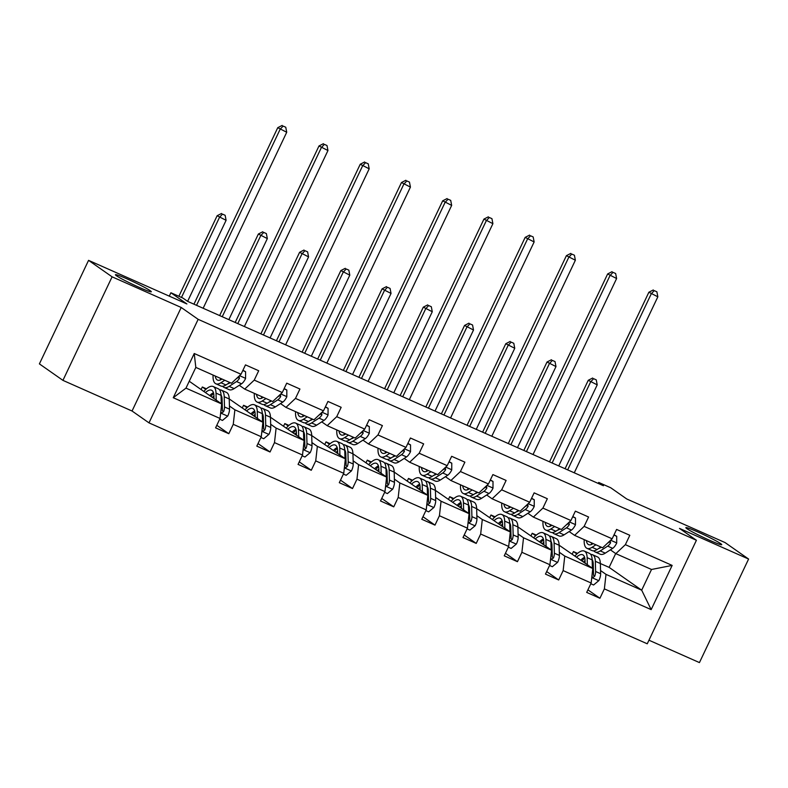 <?xml version="1.0" encoding="UTF-8"?>
<svg xmlns="http://www.w3.org/2000/svg" width="788" height="788" viewBox="0 0 788 788"><rect width="100%" height="100%" fill="white"/><g stroke="black" fill="none" stroke-linecap="round" stroke-linejoin="round"><path stroke-width="1.18" d="M686.88 528.659A19.867 1.32 -154.6 0 1 685.846 527.645A19.867 1.32 -154.6 0 1 701.015 533.417A19.867 1.32 -154.6 0 1 720.715 543.661A19.867 1.32 -154.6 0 1 721.739 544.685A19.867 1.32 -154.6 0 1 706.57 538.913A19.867 1.32 -154.6 0 1 686.88 528.659M116.447 275.741A19.867 1.32 -154.6 0 1 115.422 274.716A19.867 1.32 -154.6 0 1 130.591 280.489A19.867 1.32 -154.6 0 1 150.281 290.742A19.867 1.32 -154.6 0 1 151.316 291.767A19.867 1.32 -154.6 0 1 136.147 285.995A19.867 1.32 -154.6 0 1 116.447 275.741M62.932 380.368L132.049 411.011L181.21 307.478L112.093 276.824L62.932 380.368L39.4 363.889L88.561 260.355L186.894 303.951L170.898 292.752L169.282 296.14M112.093 276.824L88.561 260.355M648.957 640.211L699.439 662.59L748.6 559.047L725.068 542.577L626.746 498.981L610.739 487.772L598.713 482.443L598.24 483.438M148.991 422.87L647.253 643.796L696.415 540.263L198.152 319.337L148.991 422.87L132.049 411.011M572.236 554.112L573.437 551.561L576.905 553.994M582.972 558.239L583.869 558.859M592.3 564.769L593.265 565.439M600.555 570.542L606.002 574.363L641.688 590.182L651.164 609.626L604.376 588.882L599.924 598.259L587.917 589.848M590.813 583.76L593.591 584.991L598.89 580.569A8.225 2.994 -66.1 0 0 600.643 573.723L600.357 563.528L609.124 567.38L641.688 590.182L651.518 569.478L615.832 553.649L610.385 549.837M573.437 551.561L577.574 553.393M606.002 574.363L604.376 588.882M559.322 552.26L564.769 556.072L592.783 568.503L591.158 583.021L586.705 592.399L599.924 598.259M591.158 583.021L563.144 570.601L558.692 579.968L546.685 571.566M518.08 533.978L523.528 537.79L551.551 550.221L549.925 564.74L545.473 574.107L558.692 579.968M549.925 564.74L521.902 552.309L517.45 561.686L505.443 553.284M476.848 515.697L482.295 519.509L510.319 531.93L508.684 546.448L504.241 555.826L517.45 561.686M508.684 546.448L480.67 534.028L476.218 543.405L464.211 534.993M435.616 497.415L441.063 501.227L469.077 513.648L467.451 528.167L462.999 537.544L476.218 543.405M467.451 528.167L439.428 515.746L434.986 525.123L422.979 516.711M394.374 479.124L399.821 482.945L427.845 495.366L426.219 509.885L421.767 519.262L434.986 525.123M426.219 509.885L398.196 497.464L393.744 506.842L381.737 498.43M353.142 460.842L358.589 464.654L386.613 477.085L384.977 491.604L380.525 500.981L393.744 506.842M384.977 491.604L356.964 479.183L352.512 488.55L340.505 480.148M311.91 442.56L317.357 446.372L345.371 458.803L343.745 473.322L339.293 482.689L352.512 488.55M343.745 473.322L315.722 460.891L311.28 470.269L299.273 461.866M270.668 424.279L276.115 428.091L304.138 440.512L302.513 455.031L298.061 464.408L311.28 470.269M302.513 455.031L274.49 442.61L270.038 451.987L258.031 443.575M229.436 405.997L234.883 409.809L262.906 422.23L261.271 436.749L256.819 446.126L270.038 451.987M261.271 436.749L233.258 424.328L228.806 433.705L216.798 425.293M220.039 418.467L173.252 397.723L194.242 353.507L241.029 374.251L231.495 383.244L195.818 367.415L185.978 388.129L221.664 403.949L220.039 418.467L215.587 427.845L228.806 433.705M254.248 380.111L282.271 392.542L272.737 401.525L244.713 389.105L254.248 380.111L258.7 370.744L245.482 364.883L241.029 374.251M295.48 398.403L323.504 410.824L313.969 419.807L285.955 407.386L295.48 398.403L299.933 389.026L286.724 383.165L282.271 392.542M336.722 416.685L364.736 429.105L355.211 438.089L327.187 425.668L336.722 416.685L341.174 407.307L327.956 401.447L323.504 410.824M377.954 434.966L405.978 447.387L396.443 456.37L368.42 443.949L377.954 434.966L382.407 425.589L369.188 419.728L364.736 429.105M419.186 453.248L447.21 465.669L437.675 474.662L409.661 462.231L419.186 453.248L423.639 443.871L410.43 438.02L405.978 447.387M460.428 471.529L488.442 483.96L478.917 492.943L450.894 480.522L460.428 471.529L464.881 462.162L451.662 456.301L447.21 465.669M501.661 489.821L529.684 502.242L520.149 511.225L492.126 498.804L501.661 489.821L506.113 480.444L492.894 474.583L488.442 483.96M542.902 508.102L570.916 520.523L561.381 529.506L533.368 517.086L542.902 508.102L547.345 498.725L534.136 492.864L529.684 502.242M584.135 526.384L612.158 538.805L602.623 547.788L574.6 535.367L584.135 526.384L588.587 517.007L575.368 511.146L570.916 520.523M615.832 553.649L625.367 544.666L629.819 535.298L616.6 529.438L612.158 538.805M625.367 544.666L672.154 565.41L651.164 609.626M170.898 292.752L182.924 298.081L187.633 301.38L603.421 485.733L598.713 482.443M574.6 535.367L569.153 531.555M559.125 545.217L592.783 568.503M530.994 535.82L532.205 533.279L536.342 535.111M532.205 533.279L535.673 535.702M541.74 539.947L542.627 540.578M551.068 546.488L552.033 547.158M564.769 556.072L563.144 570.601M533.368 517.086L527.921 513.274M517.893 526.926L551.551 550.221M489.762 517.539L490.973 514.997L495.1 516.83M490.973 514.997L494.44 517.42M500.498 521.666L501.395 522.296M509.836 528.196L510.791 528.876M523.528 537.79L521.902 552.309M492.126 498.804L486.679 494.992M467.107 528.906L469.884 530.137L475.184 525.714A8.225 2.994 -66.1 0 0 476.937 518.868L476.651 508.674L510.319 531.93M448.53 499.257L449.731 496.706L453.868 498.548M449.731 496.706L453.199 499.139M459.266 503.384L460.153 504.005M468.594 509.915L469.559 510.594M482.295 519.509L480.67 534.028M450.894 480.522L445.447 476.701M425.865 510.624L428.652 511.855L433.952 507.433A8.225 2.994 -66.1 0 0 435.705 500.587L435.419 490.392L469.077 513.648M407.288 480.976L408.499 478.424L412.636 480.256M408.499 478.424L411.966 480.857M418.034 485.103L418.921 485.723M427.362 491.633L428.327 492.313M441.063 501.227L439.428 515.746M409.661 462.231L404.214 458.419M394.177 472.081L427.845 495.366M366.056 462.694L367.267 460.143L371.394 461.975M367.267 460.143L370.734 462.576M376.792 466.811L377.688 467.442M386.12 473.352L387.085 474.021M399.821 482.945L398.196 497.464M368.42 443.949L362.972 440.137M352.945 453.799L386.613 477.085M324.814 444.402L326.025 441.861L330.162 443.693M326.025 441.861L329.492 444.284M335.56 448.53L336.446 449.16M344.888 455.07L345.853 455.74M358.589 464.654L356.964 479.183M327.187 425.668L321.74 421.856M302.159 455.769L304.946 457.01L310.245 452.578A8.225 2.994 -66.1 0 0 311.999 445.732L311.713 435.537L345.371 458.803M283.581 426.121L284.793 423.58L288.93 425.412M284.793 423.58L288.26 426.003M294.318 430.248L295.214 430.869M303.656 436.779L304.621 437.458M317.357 446.372L315.722 460.891M285.955 407.386L280.508 403.574M260.926 437.488L263.704 438.719L269.004 434.296A8.225 2.994 -66.1 0 0 270.757 427.451L270.471 417.256L304.138 440.512M242.349 407.839L243.551 405.288L247.688 407.12M243.551 405.288L247.028 407.721M253.086 411.966L253.982 412.587M262.414 418.497L263.379 419.177M276.115 428.091L274.49 442.61M244.713 389.105L239.266 385.283M229.239 398.945L262.906 422.23M201.107 389.558L202.319 387.006L206.456 388.839M202.319 387.006L205.786 389.439M211.854 393.685L212.74 394.305M221.182 400.215L222.147 400.885M234.883 409.809L233.258 424.328M194.242 353.507L195.818 367.415M181.21 307.478L198.152 319.337M748.6 559.047L679.473 528.403L696.415 540.263M609.124 567.38L615.694 553.55M189.248 381.244L221.664 403.949M185.978 388.129L173.252 397.723M672.154 565.41L651.518 569.478M222.019 379.038L221.724 379.225A19.71 7.181 113.9 0 1 217.508 380.092A19.71 7.181 113.9 0 1 215.272 376.043M224.767 380.259L220.945 382.741A23.748 8.648 113.9 0 1 215.873 383.786A23.748 8.648 113.9 0 1 213.095 375.078M242.812 370.518L245.59 371.749L245.58 378.516A8.225 2.994 113.9 0 1 241.571 383.786L234.164 388.602A23.748 8.648 113.9 0 1 229.091 389.646L224.068 387.42A23.748 8.648 -66.1 0 0 229.141 386.376L236.548 381.559A8.225 2.994 -66.1 0 0 239.444 378.309L239.03 376.152M245.59 371.749L242.931 370.252M229.791 382.485L225.969 384.968A23.748 8.648 113.9 0 1 220.896 386.012L215.873 383.786M220.295 378.27A19.71 7.181 -66.1 0 0 220.63 379.836M221.29 378.713A23.748 8.648 -66.1 0 0 221.251 379.511M222.679 386.278A23.748 8.648 -66.1 0 0 224.068 387.42M230.214 382.673L229.919 382.86A19.71 7.181 113.9 0 1 227.653 383.874M239.444 378.309L238.084 377.363A4.186 1.527 113.9 0 1 237.326 378.053L236.292 378.723M203.146 308.256L286.724 132.256L277.76 127.676L193.947 304.178M196.537 305.33L280.114 129.321L283.119 126.07L285.758 127.242L283.119 126.07M282.173 125.41L277.76 127.676M286.724 132.256L285.758 127.242M219.685 419.206L222.472 420.437L227.771 416.015A8.225 2.994 -66.1 0 0 229.525 409.169L229.239 398.974A23.748 8.648 -66.1 0 0 226.422 392.394L221.398 390.168A23.748 8.648 -66.1 0 0 219.616 389.902M221.664 396.344A19.71 7.181 -66.1 0 0 221.083 396.64M216.217 400.137L216.02 393.114A23.748 8.648 -66.1 0 0 213.203 386.534A23.748 8.648 -66.1 0 0 203.836 391.459M213.991 398.57L213.912 395.684A19.71 7.181 -66.1 0 0 211.568 390.227A19.71 7.181 -66.1 0 0 205.451 392.591M220.738 412.183L222.108 412.794L223.634 411.612A8.225 2.994 -66.1 0 0 224.501 406.943L224.216 396.748A23.748 8.648 -66.1 0 0 221.398 390.168M213.647 393.389A23.748 8.648 -66.1 0 0 210.918 396.423M212.415 397.467A19.71 7.181 113.9 0 1 213.912 395.98M221.034 394.975A19.71 7.181 113.9 0 1 222.098 399.319L222.383 409.514A4.186 1.527 113.9 0 1 222.275 410.656L223.634 411.612M213.203 386.534L218.227 388.76A23.748 8.648 113.9 0 1 221.044 395.34L221.28 403.673M213.469 392.71A19.71 7.181 -66.1 0 0 209.707 395.576M187.613 301.361L226.097 220.315L217.133 215.735L178.886 296.288M181.476 297.44L219.488 217.38L222.492 214.129L225.141 215.301L222.492 214.129M221.556 213.469L217.133 215.735M226.097 220.315L225.141 215.301M263.251 397.319L262.956 397.507A19.71 7.181 113.9 0 1 258.74 398.383A19.71 7.181 113.9 0 1 256.514 394.325M266.009 398.541L262.187 401.023A23.748 8.648 113.9 0 1 257.105 402.067A23.748 8.648 113.9 0 1 254.327 393.36M284.044 388.799L286.822 390.03L286.812 396.797A8.225 2.994 113.9 0 1 282.813 402.077L275.406 406.884A23.748 8.648 113.9 0 1 270.323 407.928L265.3 405.702A23.748 8.648 -66.1 0 0 270.382 404.658L277.79 399.851A8.225 2.994 -66.1 0 0 280.676 396.591L280.272 394.443M286.822 390.03L284.163 388.543M271.033 400.767L267.211 403.249A23.748 8.648 113.9 0 1 262.128 404.293L257.105 402.067M261.527 396.561A19.71 7.181 -66.1 0 0 261.862 398.117M262.522 396.994A23.748 8.648 -66.1 0 0 262.483 397.802M263.911 404.559A23.748 8.648 -66.1 0 0 265.3 405.702M271.446 400.954L271.151 401.141A19.71 7.181 113.9 0 1 268.895 402.156M280.676 396.591L279.326 395.645A4.186 1.527 113.9 0 1 278.558 396.334L277.534 397.004M244.379 326.547L327.956 150.538L318.992 145.957L235.188 322.459M237.779 323.612L321.346 147.612L324.351 144.352L326.99 145.524L324.351 144.352M323.415 143.692L318.992 145.957M327.956 150.538L326.99 145.524M304.493 415.601L304.198 415.798A19.71 7.181 113.9 0 1 299.982 416.665A19.71 7.181 113.9 0 1 297.746 412.616M307.241 416.822L303.419 419.305A23.748 8.648 113.9 0 1 298.347 420.349A23.748 8.648 113.9 0 1 295.569 411.651M325.277 407.081L328.064 408.312L328.044 415.089A8.225 2.994 113.9 0 1 324.045 420.359L316.638 425.165A23.748 8.648 113.9 0 1 311.565 426.209L306.542 423.983A23.748 8.648 -66.1 0 0 311.615 422.939L319.022 418.132A8.225 2.994 -66.1 0 0 321.918 414.872L321.504 412.725M328.064 408.312L325.405 406.825M312.265 419.049L308.443 421.531A23.748 8.648 113.9 0 1 303.37 422.575L298.347 420.349M302.769 414.843A19.71 7.181 -66.1 0 0 303.104 416.409M303.764 415.276A23.748 8.648 -66.1 0 0 303.725 416.084M305.153 422.841A23.748 8.648 -66.1 0 0 306.542 423.983M312.678 419.236L312.393 419.423A19.71 7.181 113.9 0 1 310.127 420.437M321.918 414.872L320.558 413.927A4.186 1.527 113.9 0 1 319.8 414.616L318.766 415.286M285.62 344.829L369.188 168.819L360.234 164.249L276.421 340.751M279.011 341.894L362.579 165.894L365.583 162.643L368.232 163.815L365.583 162.643M364.647 161.983L360.234 164.249M369.188 168.819L368.232 163.815M262.896 414.626A19.71 7.181 -66.1 0 0 262.315 414.921M261.98 430.465L263.34 431.075L264.866 429.893A8.225 2.994 -66.1 0 0 265.733 425.224L265.457 415.03L270.471 417.256A23.748 8.648 -66.1 0 0 267.654 410.676L262.631 408.45A23.748 8.648 -66.1 0 0 260.848 408.194M257.459 418.418L257.262 411.395A23.748 8.648 -66.1 0 0 254.435 404.815A23.748 8.648 -66.1 0 0 245.068 409.74M255.223 416.852L255.145 413.966A19.71 7.181 -66.1 0 0 252.8 408.509A19.71 7.181 -66.1 0 0 246.683 410.883M265.457 415.03A23.748 8.648 -66.1 0 0 262.631 408.45M254.888 411.671A23.748 8.648 -66.1 0 0 252.16 414.705M253.647 415.749A19.71 7.181 113.9 0 1 255.154 414.271M262.266 413.257A19.71 7.181 113.9 0 1 263.34 417.601L263.625 427.795A4.186 1.527 113.9 0 1 263.507 428.948L264.866 429.893M254.435 404.815L259.459 407.041A23.748 8.648 113.9 0 1 262.286 413.621L262.512 421.954M254.701 410.991A19.71 7.181 -66.1 0 0 250.939 413.858M228.845 319.652L267.329 238.597L258.375 234.016L219.645 315.574M222.236 316.727L260.729 235.661L263.734 232.411L266.374 233.583L263.734 232.411M262.788 231.751L258.375 234.016M267.329 238.597L266.374 233.583M304.138 432.907A19.71 7.181 -66.1 0 0 303.557 433.213M303.213 448.756L304.582 449.367L306.099 448.175A8.225 2.994 -66.1 0 0 306.975 443.506L306.69 433.311L311.713 435.537A23.748 8.648 -66.1 0 0 308.886 428.958L303.873 426.732A23.748 8.648 -66.1 0 0 302.09 426.475M298.691 436.7L298.494 429.677A23.748 8.648 -66.1 0 0 295.677 423.107A23.748 8.648 -66.1 0 0 286.3 428.032M296.455 435.143L296.377 432.248A19.71 7.181 -66.1 0 0 294.042 426.791A19.71 7.181 -66.1 0 0 287.925 429.164M306.69 433.311A23.748 8.648 -66.1 0 0 303.873 426.732M296.121 429.952A23.748 8.648 -66.1 0 0 293.392 432.986M294.889 434.04A19.71 7.181 113.9 0 1 296.386 432.553M303.508 431.538A19.71 7.181 113.9 0 1 304.572 435.882L304.858 446.077A4.186 1.527 113.9 0 1 304.749 447.229L306.099 448.175M295.677 423.107L300.691 425.333A23.748 8.648 113.9 0 1 303.518 431.903L303.744 440.246M295.943 429.273A19.71 7.181 -66.1 0 0 292.181 432.139M270.077 337.934L308.571 256.878L299.607 252.298L260.877 333.856M263.468 335.008L301.962 253.953L304.966 250.692L307.606 251.864L304.966 250.692M304.02 250.032L299.607 252.298M308.571 256.878L307.606 251.864M345.725 433.883L345.43 434.08A19.71 7.181 113.9 0 1 341.214 434.946A19.71 7.181 113.9 0 1 338.978 430.898M348.483 435.104L344.661 437.586A23.748 8.648 113.9 0 1 339.579 438.64A23.748 8.648 113.9 0 1 336.801 429.933M366.519 425.362L369.296 426.603L369.286 433.37A8.225 2.994 113.9 0 1 365.277 438.64L357.87 443.447A23.748 8.648 113.9 0 1 352.797 444.501L347.774 442.265A23.748 8.648 -66.1 0 0 352.847 441.221L360.254 436.414A8.225 2.994 -66.1 0 0 363.15 433.164L362.736 431.006M369.296 426.603L366.637 425.106M353.497 437.33L349.675 439.812A23.748 8.648 113.9 0 1 344.602 440.866L339.579 438.64M344.001 433.124A19.71 7.181 -66.1 0 0 344.336 434.69M344.996 433.567A23.748 8.648 -66.1 0 0 344.957 434.365M346.385 441.122A23.748 8.648 -66.1 0 0 347.774 442.265M353.92 437.517L353.625 437.714A19.71 7.181 113.9 0 1 351.359 438.719M363.15 433.164L361.791 432.208A4.186 1.527 113.9 0 1 361.032 432.898L359.998 433.567M326.853 363.11L410.43 187.101L401.466 182.53L317.653 359.032M320.243 360.175L403.82 184.175L406.825 180.925L409.464 182.097L406.825 180.925M405.879 180.265L401.466 182.53M410.43 187.101L409.464 182.097M343.391 474.061L346.178 475.292L351.478 470.869A8.225 2.994 -66.1 0 0 353.231 464.014L352.945 453.819A23.748 8.648 -66.1 0 0 350.128 447.249L345.105 445.023A23.748 8.648 -66.1 0 0 343.322 444.757M345.371 451.189A19.71 7.181 -66.1 0 0 344.789 451.494M339.923 454.981L339.726 447.968A23.748 8.648 -66.1 0 0 336.909 441.388A23.748 8.648 -66.1 0 0 327.542 446.313M337.697 453.425L337.619 450.539A19.71 7.181 -66.1 0 0 335.274 445.072A19.71 7.181 -66.1 0 0 329.157 447.446M344.454 467.038L345.814 467.648L347.341 466.457A8.225 2.994 -66.1 0 0 348.207 461.788L347.922 451.593A23.748 8.648 -66.1 0 0 345.105 445.023M337.353 448.234A23.748 8.648 -66.1 0 0 334.624 451.278M336.121 452.322A19.71 7.181 113.9 0 1 337.628 450.834M344.74 449.83A19.71 7.181 113.9 0 1 345.814 454.164L346.09 464.359A4.186 1.527 113.9 0 1 345.981 465.511L347.341 466.457M336.909 441.388L341.933 443.614A23.748 8.648 113.9 0 1 344.75 450.194L344.986 458.527M337.175 447.564A19.71 7.181 -66.1 0 0 333.413 450.421M311.319 356.215L349.803 275.16L340.84 270.579L302.119 352.137M304.71 353.29L343.194 272.234L346.198 268.974L348.848 270.146L346.198 268.974M345.262 268.324L340.84 270.579M349.803 275.16L348.848 270.146M386.957 452.174L386.662 452.361A19.71 7.181 113.9 0 1 382.456 453.228A19.71 7.181 113.9 0 1 380.22 449.18M389.715 453.396L385.893 455.868A23.748 8.648 113.9 0 1 380.811 456.922A23.748 8.648 113.9 0 1 378.033 448.214M407.751 443.654L410.538 444.885L410.518 451.652A8.225 2.994 113.9 0 1 406.519 456.922L399.112 461.729A23.748 8.648 113.9 0 1 394.03 462.783L389.006 460.556A23.748 8.648 -66.1 0 0 394.089 459.502L401.496 454.696A8.225 2.994 -66.1 0 0 404.382 451.445L403.978 449.288M410.538 444.885L407.879 443.388M394.739 455.622L390.917 458.104A23.748 8.648 113.9 0 1 385.834 459.148L380.811 456.922M385.243 451.406A19.71 7.181 -66.1 0 0 385.568 452.972M386.228 451.849A23.748 8.648 -66.1 0 0 386.189 452.647M387.617 459.404A23.748 8.648 -66.1 0 0 389.006 460.556M395.152 455.799L394.857 455.996A19.71 7.181 113.9 0 1 392.601 457.01M404.382 451.445L403.032 450.49A4.186 1.527 113.9 0 1 402.264 451.189L401.24 451.849M368.094 381.392L451.662 205.392L442.698 200.812L358.895 377.314M361.485 378.467L445.053 202.457L448.057 199.206L450.706 200.379L448.057 199.206M447.121 198.546L442.698 200.812M451.662 205.392L450.706 200.379M384.633 492.342L387.41 493.574L392.71 489.151A8.225 2.994 -66.1 0 0 394.463 482.305L394.187 472.111A23.748 8.648 -66.1 0 0 391.36 465.531L386.337 463.305A23.748 8.648 -66.1 0 0 384.554 463.039M386.603 469.481A19.71 7.181 -66.1 0 0 386.021 469.776M381.165 473.273L380.968 466.25A23.748 8.648 -66.1 0 0 378.141 459.67A23.748 8.648 -66.1 0 0 368.774 464.595M378.929 471.707L378.851 468.821A19.71 7.181 -66.1 0 0 376.506 463.354A19.71 7.181 -66.1 0 0 370.399 465.728M385.687 485.319L387.046 485.93L388.573 484.738A8.225 2.994 -66.1 0 0 389.439 480.069L389.164 469.884A23.748 8.648 -66.1 0 0 386.337 463.305M378.595 466.526A23.748 8.648 -66.1 0 0 375.866 469.559M377.353 470.603A19.71 7.181 113.9 0 1 378.861 469.116M385.972 468.111A19.71 7.181 113.9 0 1 387.046 472.455L387.332 482.65A4.186 1.527 113.9 0 1 387.223 483.793L388.573 484.738M378.141 459.67L383.165 461.896A23.748 8.648 113.9 0 1 385.992 468.476L386.219 476.809M378.407 465.846A19.71 7.181 -66.1 0 0 374.645 468.702M352.551 374.507L391.045 293.441L382.081 288.871L343.351 370.429M345.942 371.572L384.436 290.516L387.44 287.265L390.08 288.438L387.44 287.265M386.494 286.605L382.081 288.871M391.045 293.441L390.08 288.438M428.199 470.456L427.904 470.643A19.71 7.181 113.9 0 1 423.688 471.51A19.71 7.181 113.9 0 1 421.452 467.461M430.947 471.677L427.126 474.159A23.748 8.648 113.9 0 1 422.053 475.203A23.748 8.648 113.9 0 1 419.275 466.496M448.983 461.935L451.77 463.167L451.751 469.934A8.225 2.994 113.9 0 1 447.751 475.203L440.344 480.02A23.748 8.648 113.9 0 1 435.271 481.064L430.248 478.838A23.748 8.648 -66.1 0 0 435.321 477.794L442.728 472.977A8.225 2.994 -66.1 0 0 445.624 469.727L445.21 467.57M451.77 463.167L449.111 461.669M435.971 473.903L432.149 476.385A23.748 8.648 113.9 0 1 427.076 477.429L422.053 475.203M426.475 469.687A19.71 7.181 -66.1 0 0 426.81 471.254M427.47 470.131A23.748 8.648 -66.1 0 0 427.431 470.938M428.859 477.695A23.748 8.648 -66.1 0 0 430.248 478.838M436.394 474.09L436.099 474.277A19.71 7.181 113.9 0 1 433.833 475.292M445.624 469.727L444.265 468.781A4.186 1.527 113.9 0 1 443.506 469.471L442.472 470.141M409.327 399.674L492.894 223.674L483.94 219.094L400.127 395.596M402.717 396.748L486.294 220.738L489.299 217.488L491.939 218.66L489.299 217.488M488.353 216.828L483.94 219.094M492.894 223.674L491.939 218.66M427.845 487.762A19.71 7.181 -66.1 0 0 427.263 488.058M426.919 503.601L428.288 504.212L429.805 503.03A8.225 2.994 -66.1 0 0 430.681 498.361L430.396 488.166L435.419 490.392A23.748 8.648 -66.1 0 0 432.592 483.812L427.579 481.586A23.748 8.648 -66.1 0 0 425.796 481.32M422.398 491.554L422.201 484.531A23.748 8.648 -66.1 0 0 419.383 477.952A23.748 8.648 -66.1 0 0 410.016 482.877M420.171 489.988L420.083 487.102A19.71 7.181 -66.1 0 0 417.748 481.645A19.71 7.181 -66.1 0 0 411.631 484.009M430.396 488.166A23.748 8.648 -66.1 0 0 427.579 481.586M419.827 484.807A23.748 8.648 -66.1 0 0 417.098 487.841M418.595 488.885A19.71 7.181 113.9 0 1 420.093 487.398M427.214 486.393A19.71 7.181 113.9 0 1 428.278 490.737L428.564 500.932A4.186 1.527 113.9 0 1 428.455 502.074L429.805 503.03M419.383 477.952L424.407 480.178A23.748 8.648 113.9 0 1 427.224 486.757L427.46 495.091M419.649 484.127A19.71 7.181 -66.1 0 0 415.887 486.994M393.783 392.788L432.277 311.733L423.314 307.153L384.593 388.711M387.174 389.853L425.668 308.798L428.672 305.547L431.312 306.719L428.672 305.547M427.726 304.887L423.314 307.153M432.277 311.733L431.312 306.719M469.431 488.737L469.136 488.924A19.71 7.181 113.9 0 1 464.92 489.801A19.71 7.181 113.9 0 1 462.684 485.743M472.189 489.959L468.368 492.441A23.748 8.648 113.9 0 1 463.285 493.485A23.748 8.648 113.9 0 1 460.507 484.778M490.225 480.217L493.002 481.448L492.993 488.215A8.225 2.994 113.9 0 1 488.984 493.495L481.576 498.302A23.748 8.648 113.9 0 1 476.504 499.346L471.48 497.12A23.748 8.648 -66.1 0 0 476.563 496.076L483.97 491.269A8.225 2.994 -66.1 0 0 486.856 488.008L486.442 485.861M493.002 481.448L490.343 479.961M477.203 492.185L473.381 494.667A23.748 8.648 113.9 0 1 468.308 495.711L463.285 493.485M467.708 487.979A19.71 7.181 -66.1 0 0 468.042 489.535M468.702 488.412A23.748 8.648 -66.1 0 0 468.663 489.22M470.091 495.977A23.748 8.648 -66.1 0 0 471.48 497.12M477.626 492.372L477.331 492.559A19.71 7.181 113.9 0 1 475.065 493.574M486.856 488.008L485.506 487.063A4.186 1.527 113.9 0 1 484.738 487.752L483.714 488.422M450.559 417.965L534.136 241.955L525.172 237.375L441.359 413.887M443.949 415.03L527.527 239.03L530.531 235.77L533.171 236.942L530.531 235.77M529.585 235.11L525.172 237.375M534.136 241.955L533.171 236.942M469.077 506.044A19.71 7.181 -66.1 0 0 468.496 506.339M468.161 521.892L469.52 522.493L471.047 521.311A8.225 2.994 -66.1 0 0 471.913 516.642L471.628 506.448L476.651 508.674A23.748 8.648 -66.1 0 0 473.834 502.094L468.811 499.868A23.748 8.648 -66.1 0 0 467.028 499.612M463.63 509.836L463.442 502.813A23.748 8.648 -66.1 0 0 460.616 496.233A23.748 8.648 -66.1 0 0 451.248 501.168M461.404 508.27L461.325 505.384A19.71 7.181 -66.1 0 0 458.98 499.927A19.71 7.181 -66.1 0 0 452.864 502.301M471.628 506.448A23.748 8.648 -66.1 0 0 468.811 499.868M461.059 503.089A23.748 8.648 -66.1 0 0 458.33 506.123M459.828 507.167A19.71 7.181 113.9 0 1 461.335 505.689M468.446 504.675A19.71 7.181 113.9 0 1 469.52 509.018L469.796 519.213A4.186 1.527 113.9 0 1 469.687 520.366L471.047 521.311M460.616 496.233L465.639 498.459A23.748 8.648 113.9 0 1 468.456 505.039L468.693 513.382M460.881 502.409A19.71 7.181 -66.1 0 0 457.119 505.275M435.025 411.07L473.509 330.014L464.556 325.434L425.825 406.992M428.416 408.145L466.9 327.079L469.904 323.829L472.554 325.001L469.904 323.829M468.968 323.169L464.556 325.434M473.509 330.014L472.554 325.001M510.663 507.019L510.368 507.216A19.71 7.181 113.9 0 1 506.162 508.083A19.71 7.181 113.9 0 1 503.926 504.034M513.421 508.24L509.6 510.722A23.748 8.648 113.9 0 1 504.527 511.767A23.748 8.648 113.9 0 1 501.739 503.069M531.457 498.499L534.244 499.73L534.225 506.507A8.225 2.994 113.9 0 1 530.225 511.776L522.818 516.583A23.748 8.648 113.9 0 1 517.736 517.627L512.712 515.401A23.748 8.648 -66.1 0 0 517.795 514.357L525.202 509.55A8.225 2.994 -66.1 0 0 528.088 506.29L527.684 504.143M534.244 499.73L531.585 498.243M518.445 510.466L514.623 512.949A23.748 8.648 113.9 0 1 509.54 514.003L504.527 511.767M508.95 506.26A19.71 7.181 -66.1 0 0 509.275 507.827M509.935 506.694A23.748 8.648 -66.1 0 0 509.895 507.502M511.323 514.259A23.748 8.648 -66.1 0 0 512.712 515.401M518.859 510.654L518.563 510.841A19.71 7.181 113.9 0 1 516.307 511.855M528.088 506.29L526.739 505.344A4.186 1.527 113.9 0 1 525.97 506.034L524.946 506.704M491.801 436.247L575.368 260.237L566.405 255.667L482.601 432.169M485.191 433.311L568.759 257.312L571.763 254.061L574.413 255.233L571.763 254.061M570.827 253.401L566.405 255.667M575.368 260.237L574.413 255.233M508.339 547.187L511.116 548.428L516.426 543.996A8.225 2.994 -66.1 0 0 518.169 537.15L517.893 526.955A23.748 8.648 -66.1 0 0 515.066 520.375L510.043 518.149A23.748 8.648 -66.1 0 0 508.26 517.893M510.309 524.325A19.71 7.181 -66.1 0 0 509.728 524.631M504.872 528.118L504.675 521.095A23.748 8.648 -66.1 0 0 501.848 514.525A23.748 8.648 -66.1 0 0 492.48 519.45M502.636 526.561L502.557 523.665A19.71 7.181 -66.1 0 0 500.213 518.209A19.71 7.181 -66.1 0 0 494.106 520.582M509.393 540.174L510.752 540.785L512.279 539.593A8.225 2.994 -66.1 0 0 513.155 534.924L512.87 524.729A23.748 8.648 -66.1 0 0 510.043 518.149M502.301 521.37A23.748 8.648 -66.1 0 0 499.572 524.404M501.06 525.458A19.71 7.181 113.9 0 1 502.567 523.971M509.678 522.956A19.71 7.181 113.9 0 1 510.752 527.3L511.038 537.495A4.186 1.527 113.9 0 1 510.929 538.647L512.279 539.593M501.848 514.525L506.871 516.751A23.748 8.648 113.9 0 1 509.698 523.321L509.925 531.664M502.123 520.691A19.71 7.181 -66.1 0 0 498.351 523.557M476.257 429.352L514.751 348.296L505.788 343.716L467.057 425.274M469.648 426.426L508.142 345.371L511.146 342.11L513.786 343.282L511.146 342.11M510.2 341.45L505.788 343.716M514.751 348.296L513.786 343.282M551.905 525.3L551.61 525.497A19.71 7.181 113.9 0 1 547.394 526.364A19.71 7.181 113.9 0 1 545.158 522.316M554.654 526.522L550.832 529.004A23.748 8.648 113.9 0 1 545.759 530.058A23.748 8.648 113.9 0 1 542.981 521.351M572.689 516.78L575.476 518.021L575.467 524.788A8.225 2.994 113.9 0 1 571.458 530.058L564.05 534.865A23.748 8.648 113.9 0 1 558.978 535.919L553.954 533.693A23.748 8.648 -66.1 0 0 559.027 532.639L566.434 527.832A8.225 2.994 -66.1 0 0 569.33 524.581L568.916 522.424M575.476 518.021L572.817 516.524M559.677 528.758L555.855 531.23A23.748 8.648 113.9 0 1 550.782 532.284L545.759 530.058M550.182 524.542A19.71 7.181 -66.1 0 0 550.516 526.108M551.176 524.985A23.748 8.648 -66.1 0 0 551.137 525.783M552.565 532.54A23.748 8.648 -66.1 0 0 553.954 533.693M560.101 528.935L559.805 529.132A19.71 7.181 113.9 0 1 557.54 530.137M569.33 524.581L567.971 523.626A4.186 1.527 113.9 0 1 567.212 524.315L566.178 524.985M533.033 454.528L616.61 278.528L607.646 273.948L523.833 450.45M526.423 451.593L610.001 275.593L613.005 272.343L615.645 273.515L613.005 272.343M612.059 271.683L607.646 273.948M616.61 278.528L615.645 273.515M549.571 565.479L552.358 566.71L557.658 562.287A8.225 2.994 -66.1 0 0 559.411 555.432L559.125 545.237A23.748 8.648 -66.1 0 0 556.308 538.667L551.285 536.441A23.748 8.648 -66.1 0 0 549.502 536.175M551.551 542.617A19.71 7.181 -66.1 0 0 550.97 542.912M546.104 546.399L545.907 539.386A23.748 8.648 -66.1 0 0 543.09 532.806A23.748 8.648 -66.1 0 0 533.722 537.731M543.878 544.843L543.789 541.957A19.71 7.181 -66.1 0 0 541.455 536.49A19.71 7.181 -66.1 0 0 535.338 538.864M550.625 558.456L551.994 559.066L553.511 557.874A8.225 2.994 -66.1 0 0 554.388 553.206L554.102 543.011A23.748 8.648 -66.1 0 0 551.285 536.441M543.533 539.652A23.748 8.648 -66.1 0 0 540.804 542.696M542.302 543.74A19.71 7.181 113.9 0 1 543.799 542.252M550.92 541.248A19.71 7.181 113.9 0 1 551.984 545.582L552.27 555.776A4.186 1.527 113.9 0 1 552.161 556.929L553.511 557.874M543.09 532.806L548.113 535.032A23.748 8.648 113.9 0 1 550.93 541.612L551.167 549.945M543.356 538.982A19.71 7.181 -66.1 0 0 539.593 541.839M517.489 447.643L555.983 366.578L547.02 362.007L508.299 443.555M510.89 444.708L549.374 363.652L552.378 360.402L555.018 361.574L552.378 360.402M551.442 359.742L547.02 362.007M555.983 366.578L555.018 361.574M593.137 543.592L592.842 543.779A19.71 7.181 113.9 0 1 588.626 544.646A19.71 7.181 113.9 0 1 586.39 540.598M595.895 544.813L592.074 547.296A23.748 8.648 113.9 0 1 586.991 548.34A23.748 8.648 113.9 0 1 584.213 539.632M613.931 535.072L616.708 536.303L616.699 543.07A8.225 2.994 113.9 0 1 612.69 548.34L605.283 553.146A23.748 8.648 113.9 0 1 600.21 554.2L595.186 551.974A23.748 8.648 -66.1 0 0 600.269 550.92L607.676 546.114A8.225 2.994 -66.1 0 0 610.562 542.863L610.158 540.706M616.708 536.303L614.049 534.806M600.919 547.039L597.097 549.522A23.748 8.648 113.9 0 1 592.015 550.566L586.991 548.34M591.414 542.824A19.71 7.181 -66.1 0 0 591.749 544.39M592.409 543.267A23.748 8.648 -66.1 0 0 592.369 544.065M593.797 550.832A23.748 8.648 -66.1 0 0 595.186 551.974M601.333 547.227L601.037 547.414A19.71 7.181 113.9 0 1 598.772 548.428M610.562 542.863L609.213 541.917A4.186 1.527 113.9 0 1 608.444 542.607L607.42 543.277M574.265 472.81L657.842 296.81L648.879 292.23L565.075 468.732M567.655 469.884L651.233 293.875L654.237 290.624L656.877 291.796L654.237 290.624M653.291 289.964L648.879 292.23M657.842 296.81L656.877 291.796M592.783 560.898A19.71 7.181 -66.1 0 0 592.202 561.194M591.867 576.737L593.226 577.348L594.753 576.156A8.225 2.994 -66.1 0 0 595.62 571.487L595.334 561.302L600.357 563.528A23.748 8.648 -66.1 0 0 597.54 556.949L592.517 554.722A23.748 8.648 -66.1 0 0 590.734 554.457M587.336 564.691L587.149 557.668A23.748 8.648 -66.1 0 0 584.322 551.088A23.748 8.648 -66.1 0 0 574.954 556.013M585.11 563.125L585.031 560.238A19.71 7.181 -66.1 0 0 582.687 554.782A19.71 7.181 -66.1 0 0 576.57 557.146M595.334 561.302A23.748 8.648 -66.1 0 0 592.517 554.722M584.765 557.943A23.748 8.648 -66.1 0 0 582.036 560.977M583.534 562.021A19.71 7.181 113.9 0 1 585.041 560.534M592.152 559.529A19.71 7.181 113.9 0 1 593.226 563.873L593.512 574.068A4.186 1.527 113.9 0 1 593.394 575.21L594.753 576.156M584.322 551.088L589.345 553.314A23.748 8.648 113.9 0 1 592.162 559.894L592.399 568.227M584.588 557.264A19.71 7.181 -66.1 0 0 580.825 560.13M558.731 465.925L597.215 384.859L588.262 380.289L549.531 461.847M552.122 462.989L590.606 381.934L593.61 378.683L596.26 379.855L593.61 378.683M592.675 378.023L588.262 380.289M597.215 384.859L596.26 379.855M245.58 378.348L239.532 375.669M225.969 384.968L220.945 382.741M234.164 388.602L229.141 386.376M241.571 383.786L236.548 381.559M220.65 413.03L227.643 416.123M224.216 396.748L229.239 398.974M216.02 393.114L221.044 395.34M224.501 406.943L229.525 409.169M286.812 396.63L280.764 393.951M267.211 403.249L262.187 401.023M275.406 406.884L270.382 404.658M282.813 402.077L277.79 399.851M328.044 414.912L322.006 412.232M308.443 421.531L303.419 419.305M316.638 425.165L311.615 422.939M324.045 420.359L319.022 418.132M261.882 431.312L268.875 434.405M257.262 411.395L262.286 413.621M265.733 425.224L270.757 427.451M303.124 449.593L310.108 452.696M298.494 429.677L303.518 431.903M306.975 443.506L311.999 445.732M369.286 433.203L363.238 430.524M349.675 439.812L344.661 437.586M357.87 443.447L352.847 441.221M365.277 438.64L360.254 436.414M344.356 467.875L351.349 470.978M347.922 451.593L352.945 453.819M339.726 447.968L344.75 450.194M348.207 461.788L353.231 464.014M410.518 451.485L404.471 448.805M390.917 458.104L385.893 455.868M399.112 461.729L394.089 459.502M406.519 456.922L401.496 454.696M385.588 486.157L392.582 489.259M389.164 469.884L394.187 472.111M380.968 466.25L385.992 468.476M389.439 480.069L394.463 482.305M451.76 469.766L445.712 467.087M432.149 476.385L427.126 474.159M440.344 480.02L435.321 477.794M447.751 475.203L442.728 472.977M426.83 504.448L433.814 507.541M422.201 484.531L427.224 486.757M430.681 498.361L435.705 500.587M492.993 488.048L486.945 485.369M473.381 494.667L468.368 492.441M481.576 498.302L476.563 496.076M488.984 493.495L483.97 491.269M468.062 522.73L475.056 525.823M463.442 502.813L468.456 505.039M471.913 516.642L476.937 518.868M534.225 506.329L528.187 503.65M514.623 512.949L509.6 510.722M522.818 516.583L517.795 514.357M530.225 511.776L525.202 509.55M509.294 541.011L516.288 544.114M512.87 524.729L517.893 526.955M504.675 521.095L509.698 523.321M513.155 534.924L518.169 537.15M575.467 524.621L569.419 521.942M555.855 531.23L550.832 529.004M564.05 534.865L559.027 532.639M571.458 530.058L566.434 527.832M550.536 559.293L557.53 562.396M554.102 543.011L559.125 545.237M545.907 539.386L550.93 541.612M554.388 553.206L559.411 555.432M616.699 542.902L610.651 540.223M597.097 549.522L592.074 547.296M605.283 553.146L600.269 550.92M612.69 548.34L607.676 546.114M591.768 577.574L598.762 580.677M587.149 557.668L592.162 559.894M595.62 571.487L600.643 573.723"/></g></svg>
